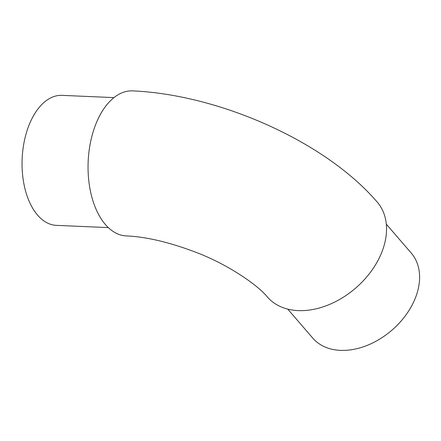 <?xml version="1.0" encoding="UTF-8"?>
<svg xmlns="http://www.w3.org/2000/svg" width="441" height="441" viewBox="0 0 441 441"><rect width="100%" height="100%" fill="white"/><g stroke="black" fill="none" stroke-linecap="round" stroke-linejoin="round"><path stroke-width="0.66" d="M381.873 252.065A72.589 51.046 -40.8 0 0 377.231 202.088C325 141.153 218.736 94.606 132.598 90.879A72.589 41.333 -87.5 0 0 95.758 124.307A72.589 41.333 -87.5 0 0 91.943 197.447A72.589 41.333 -87.5 0 0 126.324 235.918C145.993 236.751 168.964 242.12 195.242 252.037C227.738 264.17 258.266 285.459 267.274 296.887A72.589 51.046 -40.8 0 0 327.431 305.282A72.589 51.046 -40.8 0 0 381.873 252.065M108.332 227.6L56.349 225.357A65.059 37.044 -87.5 0 1 37.584 215.125A65.059 37.044 -87.5 0 1 24.266 141.34A65.059 37.044 -87.5 0 1 61.966 95.361L113.949 97.61M287.764 309.119L312.724 338.065A65.059 45.748 -40.8 0 0 391.867 330.232A65.059 45.748 -40.8 0 0 411.271 253.106L386.316 224.16"/></g></svg>
